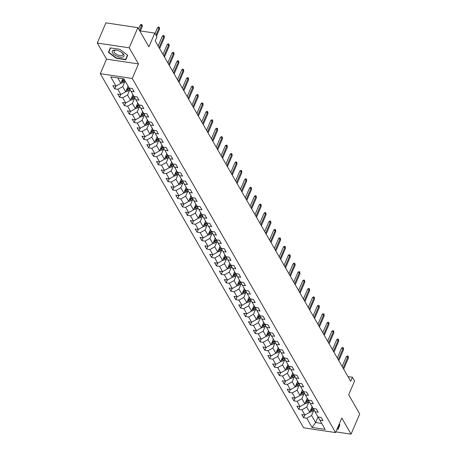 <?xml version="1.0" encoding="UTF-8"?>
<svg xmlns="http://www.w3.org/2000/svg" width="457" height="457" viewBox="0 0 457 457"><rect width="100%" height="100%" fill="white"/><g stroke="black" fill="none" stroke-linecap="round" stroke-linejoin="round"><path stroke-width="0.69" d="M100.312 73.68L303.648 427.786L335.581 432.573L132.239 78.467L100.312 73.68L106.538 59.147L138.471 63.929L129.217 47.819L97.29 43.038L106.538 59.147M97.29 43.038L105.938 22.85L137.871 27.637L148.891 46.825L154.774 33.098L139.716 30.842M335.878 431.876L351.062 434.15L359.71 413.962L348.691 394.774L354.575 381.047L352.404 377.259L347.971 376.597M129.217 47.819L137.871 27.637M318.089 416.955L319.871 420.189L323.019 420.663L321.157 417.418L318.009 416.944L315.627 422.536L321.745 423.456M319.871 420.189L325.15 429.38L312.034 427.415L306.756 418.224L303.602 417.749L304.796 414.967M129.217 88.041L130.999 91.274L134.147 91.743L132.284 88.504L129.137 88.03L123.858 78.838L110.743 76.873L116.021 86.065L112.868 85.59L114.73 88.835L117.883 89.309L120.859 94.496L117.712 94.028L119.574 97.272L122.722 97.741L125.704 102.934L122.556 102.459L124.418 105.704L127.566 106.178L130.548 111.365L127.394 110.891L129.262 114.136L132.41 114.61L135.392 119.797L132.239 119.328L134.101 122.573L137.254 123.042L140.23 128.234L137.083 127.76L138.945 131.005L142.093 131.479L145.075 136.666L141.927 136.197L143.789 139.436L146.937 139.911L149.919 145.103L146.771 144.629L148.634 147.874L151.781 148.342L154.763 153.535L151.61 153.061L153.472 156.305L156.625 156.78L159.602 161.967L156.454 161.498L158.316 164.737L161.47 165.211L164.446 170.404L161.298 169.93L163.16 173.174L166.308 173.643L169.29 178.836L166.142 178.361L168.005 181.606L171.152 182.08L174.134 187.267L170.981 186.799L172.843 190.043L175.996 190.512L178.978 195.705L175.825 195.23L177.687 198.475L180.841 198.949L183.817 204.136L180.669 203.662L182.532 206.907L185.679 207.381L188.661 212.568L185.513 212.099L187.376 215.344L190.523 215.813L193.505 221.005L190.352 220.531L192.22 223.776L195.368 224.25L198.349 229.437L195.196 228.968L197.058 232.207L200.212 232.682L203.188 237.874L200.04 237.4L201.903 240.645L205.05 241.113L208.032 246.306L204.885 245.832L206.747 249.076L209.894 249.551L212.876 254.738L209.729 254.269L211.591 257.508L214.739 257.982L217.721 263.175L214.567 262.701L216.429 265.945L219.583 266.414L222.565 271.607L219.411 271.132L221.274 274.377L224.427 274.851L227.403 280.038L224.256 279.57L226.118 282.814L229.265 283.283L232.247 288.476L229.1 288.001L230.962 291.246L234.11 291.72L237.092 296.907L233.938 296.433L235.801 299.678L238.954 300.152L241.936 305.339L238.783 304.87L240.645 308.115L243.798 308.584L246.774 313.776L243.627 313.302L245.489 316.547L248.637 317.021L251.618 322.208L248.471 321.739L250.333 324.978L253.481 325.453L256.463 330.645L253.309 330.171L255.177 333.416L258.325 333.884L261.307 339.077L258.154 338.603L260.016 341.847L263.169 342.322L266.145 347.509L262.998 347.04L264.86 350.279L268.013 350.753L270.99 355.946L267.842 355.472L269.704 358.716L272.852 359.185L275.834 364.378L272.686 363.903L274.548 367.148L277.696 367.622L280.678 372.809L277.525 372.341L279.387 375.585L282.54 376.054L285.522 381.247L282.369 380.772L284.231 384.017L287.384 384.491L290.361 389.678L287.213 389.204L289.075 392.449L292.223 392.923L295.205 398.11L292.057 397.641L293.92 400.886L297.067 401.355L300.049 406.547L296.896 406.073L298.758 409.318L301.911 409.792L304.893 414.979L301.74 414.51L303.602 417.749M130.999 91.274L133.981 96.461L137.129 96.935L138.991 100.18L135.843 99.706L138.819 104.899L141.973 105.367L143.835 108.612L140.687 108.143L143.664 113.33L146.817 113.804L148.679 117.049L145.526 116.575L148.508 121.762L151.655 122.236L153.518 125.481L150.37 125.007L153.352 130.199L156.5 130.668L158.362 133.912L155.214 133.444L158.196 138.631L161.344 139.105L163.206 142.35L160.059 141.876L163.035 147.068L166.188 147.537L168.05 150.781L164.897 150.307L167.879 155.5L171.032 155.974L172.895 159.213L169.741 158.745L172.723 163.932L175.871 164.406L177.733 167.65L174.585 167.176L177.567 172.369L180.715 172.837L182.577 176.082L179.43 175.614L182.406 180.801L185.559 181.275L187.421 184.514L184.268 184.045L187.25 189.232L190.403 189.706L192.266 192.951L189.112 192.477L192.094 197.67L195.242 198.138L197.104 201.383L193.957 200.914L196.938 206.101L200.086 206.575L201.948 209.82L198.801 209.346L201.777 214.533L204.93 215.007L206.793 218.252L203.645 217.778L206.621 222.97L209.774 223.439L211.637 226.683L208.483 226.215L211.465 231.402L214.613 231.876L216.481 235.121L213.328 234.647L216.31 239.839L219.457 240.308L221.319 243.552L218.172 243.078L221.154 248.271L224.301 248.745L226.164 251.984L223.016 251.516L225.992 256.703L229.146 257.177L231.008 260.421L227.854 259.947L230.836 265.14L233.99 265.608L235.852 268.853L232.699 268.385L235.681 273.572L238.828 274.046L240.69 277.29L237.543 276.816L240.525 282.003L243.672 282.477L245.535 285.722L242.387 285.248L245.363 290.441L248.517 290.909L250.379 294.154L247.226 293.685L250.208 298.872L253.361 299.346L255.223 302.591L252.07 302.117L255.052 307.31L258.199 307.778L260.062 311.023L256.914 310.549L259.896 315.741L263.043 316.21L264.906 319.454L261.758 318.986L264.734 324.173L267.888 324.647L269.75 327.892L266.602 327.418L269.579 332.61L272.732 333.079L274.594 336.323L271.441 335.849L274.423 341.042L277.57 341.516L279.438 344.755L276.285 344.287L279.267 349.474L282.415 349.948L284.277 353.192L281.129 352.718L284.111 357.911L287.259 358.379L289.121 361.624L285.973 361.156L288.95 366.343L292.103 366.817L293.965 370.061L290.812 369.587L293.794 374.774L296.947 375.248L298.809 378.493L295.656 378.019L298.638 383.212L301.786 383.68L303.648 386.925L300.5 386.456L303.482 391.643L306.63 392.117L308.492 395.362L305.345 394.888L308.321 400.081L311.474 400.549L313.336 403.794L310.183 403.32L313.165 408.512L316.318 408.986L318.181 412.225L315.027 411.757L318.009 416.944M154.774 33.098L156.945 36.886L155.22 40.924L350.673 381.298L352.404 377.259M312.12 406.69L309.726 412.265L306.75 407.078L309.126 401.526M313.245 408.524L315.027 411.757M304.893 414.979L309.726 412.265M301.911 409.792L306.75 407.078M307.275 398.253L304.882 403.834L301.906 398.641L304.282 393.089M308.401 400.092L310.183 403.32M300.049 406.547L304.882 403.834M297.067 401.355L301.906 398.641M302.431 389.821L300.043 395.402L297.061 390.209L299.444 384.657M303.557 391.655L305.345 394.888M295.205 398.11L300.043 395.402M292.223 392.923L297.061 390.209M297.593 381.389L295.199 386.965L292.217 381.778L294.599 376.225M298.718 383.223L300.5 386.456M290.361 389.678L295.199 386.965M287.384 384.491L292.217 381.778M292.748 372.952L290.355 378.533L287.373 373.34L289.755 367.788M293.874 374.791L295.656 378.019M285.522 381.247L290.355 378.533M282.54 376.054L287.373 373.34M287.904 364.52L285.511 370.101L282.535 364.909L284.911 359.356M289.03 366.354L290.812 369.587M280.678 372.809L285.511 370.101M277.696 367.622L282.535 364.909M283.06 356.083L280.672 361.664L277.69 356.477L280.072 350.919M284.185 357.922L285.973 361.156M275.834 364.378L280.672 361.664M272.852 359.185L277.69 356.477M278.216 347.651L275.828 353.232L272.846 348.04L275.228 342.487M279.347 349.485L281.129 352.718M270.99 355.946L275.828 353.232M268.013 350.753L272.846 348.04M273.377 339.22L270.984 344.795L268.002 339.608L270.384 334.056M274.503 341.053L276.285 344.287M266.145 347.509L270.984 344.795M263.169 342.322L268.002 339.608M268.533 330.782L266.14 336.363L263.163 331.176L265.54 325.618M269.659 332.622L271.441 335.849M261.307 339.077L266.14 336.363M258.325 333.884L263.163 331.176M263.689 322.351L261.301 327.932L258.319 322.739L260.696 317.187M264.814 324.184L266.602 327.418M256.463 330.645L261.301 327.932M253.481 325.453L258.319 322.739M258.845 313.919L256.457 319.494L253.475 314.307L255.857 308.755M259.976 315.753L261.758 318.986M251.618 322.208L256.457 319.494M248.637 317.021L253.475 314.307M254.006 305.482L251.613 311.063L248.631 305.87L251.013 300.318M255.132 307.321L256.914 310.549M246.774 313.776L251.613 311.063M243.798 308.584L248.631 305.87M249.162 297.05L246.769 302.631L243.792 297.438L246.169 291.886M250.287 298.884L252.07 302.117M241.936 305.339L246.769 302.631M238.954 300.152L243.792 297.438M244.318 288.618L241.924 294.194L238.948 289.007L241.325 283.454M245.443 290.452L247.226 293.685M237.092 296.907L241.924 294.194M234.11 291.72L238.948 289.007M239.474 280.181L237.086 285.762L234.104 280.569L236.486 275.017M240.599 282.015L242.387 285.248M232.247 288.476L237.086 285.762M229.265 283.283L234.104 280.569M234.635 271.749L232.242 277.33L229.26 272.138L231.642 266.585M235.761 273.583L237.543 276.816M227.403 280.038L232.242 277.33M224.427 274.851L229.26 272.138M229.791 263.312L227.397 268.893L224.416 263.706L226.798 258.148M230.916 265.151L232.699 268.385M222.565 271.607L227.397 268.893M219.583 266.414L224.416 263.706M224.947 254.88L222.553 260.461L219.577 255.269L221.953 249.716M226.072 256.714L227.854 259.947M217.721 263.175L222.553 260.461M214.739 257.982L219.577 255.269M220.103 246.449L217.715 252.024L214.733 246.837L217.115 241.285M221.228 248.282L223.016 251.516M212.876 254.738L217.715 252.024M209.894 249.551L214.733 246.837M215.258 238.011L212.871 243.592L209.889 238.405L212.271 232.847M216.39 239.851L218.172 243.078M208.032 246.306L212.871 243.592M205.05 241.113L209.889 238.405M210.42 229.58L208.026 235.161L205.044 229.968L207.427 224.416M211.545 231.413L213.328 234.647M203.188 237.874L208.026 235.161M200.212 232.682L205.044 229.968M205.576 221.148L203.182 226.723L200.206 221.536L202.582 215.984M206.701 222.982L208.483 226.215M198.349 229.437L203.182 226.723M195.368 224.25L200.206 221.536M200.732 212.711L198.344 218.292L195.362 213.099L197.738 207.547M201.857 214.55L203.645 217.778M193.505 221.005L198.344 218.292M190.523 215.813L195.362 213.099M195.887 204.279L193.5 209.86L190.518 204.667L192.9 199.115M197.018 206.113L198.801 209.346M188.661 212.568L193.5 209.86M185.679 207.381L190.518 204.667M191.049 195.847L188.655 201.423L185.673 196.236L188.055 190.683M192.174 197.681L193.957 200.914M183.817 204.136L188.655 201.423M180.841 198.949L185.673 196.236M186.205 187.41L183.811 192.991L180.829 187.798L183.211 182.246M187.33 189.244L189.112 192.477M178.978 195.705L183.811 192.991M175.996 190.512L180.829 187.798M181.36 178.978L178.967 184.559L175.991 179.367L178.367 173.814M182.486 180.812L184.268 184.045M174.134 187.267L178.967 184.559M171.152 182.08L175.991 179.367M176.516 170.541L174.128 176.122L171.147 170.935L173.529 165.377M177.642 172.38L179.43 175.614M169.29 178.836L174.128 176.122M166.308 173.643L171.147 170.935M171.678 162.109L169.284 167.69L166.302 162.498L168.684 156.945M172.803 163.943L174.585 167.176M164.446 170.404L169.284 167.69M161.47 165.211L166.302 162.498M166.834 153.678L164.44 159.253L161.458 154.066L163.84 148.514M167.959 155.511L169.741 158.745M159.602 161.967L164.44 159.253M156.625 156.78L161.458 154.066M161.989 145.24L159.596 150.821L156.62 145.634L158.996 140.076M163.115 147.08L164.897 150.307M154.763 153.535L159.596 150.821M151.781 148.342L156.62 145.634M157.145 136.809L154.757 142.39L151.775 137.197L154.158 131.645M158.271 138.642L160.059 141.876M149.919 145.103L154.757 142.39M146.937 139.911L151.775 137.197M152.301 128.377L149.913 133.952L146.931 128.765L149.313 123.213M153.432 130.211L155.214 133.444M145.075 136.666L149.913 133.952M142.093 131.479L146.931 128.765M147.462 119.94L145.069 125.521L142.087 120.328L144.469 114.776M148.588 121.779L150.37 125.007M140.23 128.234L145.069 125.521M137.254 123.042L142.087 120.328M142.618 111.508L140.225 117.089L137.249 111.896L139.625 106.344M143.744 113.342L145.526 116.575M135.392 119.797L140.225 117.089M132.41 114.61L137.249 111.896M137.774 103.071L135.381 108.652L132.404 103.465L134.781 97.912M138.899 104.91L140.687 108.143M130.548 111.365L135.381 108.652M127.566 106.178L132.404 103.465M132.93 94.639L130.542 100.22L127.56 95.027L129.942 89.475M134.061 96.473L135.843 99.706M125.704 102.934L130.542 100.22M122.722 97.741L127.56 95.027M128.091 86.207L125.698 91.783L122.716 86.596L125.098 81.043L123.39 82.397A2.599 2.005 -29.9 0 1 121.105 83.083L120.991 83.037M120.859 94.496L125.698 91.783M117.883 89.309L122.716 86.596M122.853 78.69L120.854 83.351L117.735 77.924M116.021 86.065L120.854 83.351M138.471 63.929L132.239 78.467M351.062 434.15L341.807 418.041L335.581 432.573M313.97 409.958L311.588 415.51L315.627 422.536L312.034 427.415M306.756 418.224L311.588 415.51M114.73 88.835L115.924 86.053M119.574 97.272L120.768 94.485M124.418 105.704L125.612 102.916M129.262 114.136L130.456 111.354M134.101 122.573L135.295 119.785M138.945 131.005L140.139 128.217M143.789 139.436L144.983 136.654M148.634 147.874L149.827 145.086M153.472 156.305L154.666 153.518M158.316 164.737L159.51 161.955M163.16 173.174L164.354 170.387M168.005 181.606L169.199 178.824M172.843 190.043L174.037 187.256M177.687 198.475L178.881 195.687M182.532 206.907L183.725 204.125M187.376 215.344L188.57 212.556M192.22 223.776L193.414 220.988M197.058 232.207L198.252 229.425M201.903 240.645L203.097 237.857M206.747 249.076L207.941 246.289M211.591 257.508L212.785 254.726M216.429 265.945L217.623 263.158M221.274 274.377L222.468 271.595M226.118 282.814L227.312 280.027M230.962 291.246L232.156 288.458M235.801 299.678L236.994 296.896M240.645 308.115L241.839 305.327M245.489 316.547L246.683 313.759M250.333 324.978L251.527 322.196M255.177 333.416L256.371 330.628M260.016 341.847L261.21 339.06M264.86 350.279L266.054 347.497M269.704 358.716L270.898 355.929M274.548 367.148L275.742 364.366M279.387 375.585L280.581 372.798M284.231 384.017L285.425 381.229M289.075 392.449L290.269 389.667M293.92 400.886L295.113 398.098M298.758 409.318L299.952 406.53M108.446 52.366L116.255 58.302L125.869 59.747L127.68 55.251L119.877 49.31L110.263 47.871L108.446 52.366L110.08 49.11M337.043 429.157L338.089 429.317L339.899 424.821L339.151 424.25M110.343 47.882L109.903 48.973M127.44 55.069L125.698 59.399L116.381 58.005L116.255 58.302M155.963 35.166L159.013 28.048L157.459 27.814L158.379 27.037L159.242 27.163L159.013 28.048L159.573 29.02L156.523 36.143M157.459 27.814L155.014 33.521M159.242 27.163L159.573 29.02M122.722 78.987L123.064 78.718M121.431 82.014A2.599 2.005 -29.9 0 0 122.796 81.369L124.527 79.998M124.155 79.352L122.425 80.718A2.599 2.005 150.1 0 1 121.819 81.1M140.202 25.232L141.116 24.45L141.984 24.575L142.31 26.437L141.756 25.461L140.202 25.232L138.614 28.928M141.984 24.575L139.562 30.579M142.31 26.437L140.379 30.945M117.078 56.268A6.369 2.828 -156.8 0 0 123.493 56.748A6.369 2.828 -156.8 0 0 122.099 52.709A6.369 2.828 -156.8 0 0 119.191 51.024A6.369 2.828 -156.8 0 0 116.078 50.127A6.369 2.828 -156.8 0 0 112.194 51.938A6.369 2.828 -156.8 0 0 117.078 56.268M116.518 50.201A4.821 2.142 -156.8 0 0 114.016 51.013A4.821 2.142 -156.8 0 0 117.649 54.897A4.821 2.142 -156.8 0 0 122.882 54.811A4.821 2.142 -156.8 0 0 121.745 52.441M127.503 55.114L125.698 59.399M116.381 58.005L108.817 52.252L110.565 47.916M339.722 424.684L337.912 428.969L337.175 428.86M339.66 424.639L337.912 428.969M159.076 47.637L163.857 36.486L162.304 36.252L163.223 35.469L164.086 35.6L163.857 36.486L164.417 37.457L159.636 48.613M162.304 36.252L158.128 45.991M164.086 35.6L164.417 37.457M163.92 56.074L168.702 44.917L167.148 44.683L168.067 43.901L168.93 44.032L168.702 44.917L169.256 45.889L164.474 57.045M167.148 44.683L162.972 54.423M168.93 44.032L169.256 45.889M125.835 91.469L125.949 91.514A2.599 2.005 -29.9 0 0 128.228 90.829L129.988 89.441M127.566 87.424L128.406 86.756M126.269 90.446A2.599 2.005 -29.9 0 0 127.64 89.8L129.411 88.401M128.994 87.784L127.269 89.155A2.599 2.005 150.1 0 1 126.663 89.538M130.673 99.906L130.793 99.952A2.599 2.005 -29.9 0 0 133.073 99.266L134.832 97.872M132.41 95.856L133.25 95.193M131.113 98.883A2.599 2.005 -29.9 0 0 132.484 98.238L134.255 96.833M133.838 96.221L132.113 97.587A2.599 2.005 150.1 0 1 131.502 97.969M168.759 64.506L173.54 53.349L171.986 53.115L172.906 52.338L173.769 52.464L173.54 53.349L174.1 54.326L169.319 65.477M171.986 53.115L167.816 62.86M173.769 52.464L174.1 54.326M173.603 72.943L178.384 61.786L176.83 61.552L177.75 60.77L178.613 60.901L178.384 61.786L178.944 62.758L174.163 73.914M176.83 61.552L172.655 71.292M178.613 60.901L178.944 62.758M178.447 81.375L183.228 70.218L181.675 69.984L182.594 69.201L183.457 69.333L183.228 70.218L183.788 71.189L179.007 82.346M181.675 69.984L177.499 79.724M183.457 69.333L183.788 71.189M135.518 108.338L135.632 108.383A2.599 2.005 -29.9 0 0 137.917 107.698L139.671 106.304M137.254 104.293L138.094 103.625M135.958 107.315A2.599 2.005 -29.9 0 0 137.329 106.67L139.099 105.264M138.682 104.653L136.951 106.024A2.599 2.005 150.1 0 1 136.346 106.407M140.362 116.769L140.476 116.815A2.599 2.005 -29.9 0 0 142.761 116.129L144.515 114.741M142.098 112.725L142.932 112.062M140.802 115.752A2.599 2.005 -29.9 0 0 142.167 115.107L143.944 113.702M143.527 113.085L141.796 114.456A2.599 2.005 150.1 0 1 141.19 114.838M145.206 125.207L145.32 125.252A2.599 2.005 -29.9 0 0 147.6 124.567L149.359 123.173M146.937 121.156L147.777 120.494M145.64 124.184A2.599 2.005 -29.9 0 0 147.011 123.539L148.782 122.133M148.365 121.522L146.64 122.887A2.599 2.005 150.1 0 1 146.034 123.27M150.045 133.638L150.164 133.684A2.599 2.005 -29.9 0 0 152.444 132.998L154.203 131.61M151.781 129.594L152.621 128.925M150.484 132.616A2.599 2.005 -29.9 0 0 151.855 131.97L153.626 130.571M153.209 129.954L151.484 131.325A2.599 2.005 150.1 0 1 150.879 131.707M154.889 142.076L155.003 142.116A2.599 2.005 -29.9 0 0 157.288 141.43L159.042 140.042M156.625 138.025L157.465 137.363M155.329 141.053A2.599 2.005 -29.9 0 0 156.7 140.408L158.47 139.002M158.053 138.385L156.328 139.756A2.599 2.005 150.1 0 1 155.717 140.139M159.733 150.507L159.847 150.553A2.599 2.005 -29.9 0 0 162.132 149.867L163.886 148.474M161.47 146.457L162.309 145.794M160.173 149.485A2.599 2.005 -29.9 0 0 161.544 148.839L163.315 147.434M162.898 146.823L161.167 148.188A2.599 2.005 150.1 0 1 160.561 148.571M164.577 158.939L164.691 158.985A2.599 2.005 -29.9 0 0 166.976 158.299L168.73 156.911M166.308 154.894L167.148 154.226M165.011 157.916A2.599 2.005 -29.9 0 0 166.382 157.271L168.153 155.871M167.742 155.254L166.011 156.625A2.599 2.005 150.1 0 1 165.405 157.008M169.421 167.376L169.536 167.422A2.599 2.005 -29.9 0 0 171.815 166.736L173.574 165.343M171.152 163.326L171.992 162.663M169.855 166.354A2.599 2.005 -29.9 0 0 171.226 165.708L172.997 164.303M172.58 163.692L170.855 165.057A2.599 2.005 150.1 0 1 170.25 165.44M174.26 175.808L174.374 175.854A2.599 2.005 -29.9 0 0 176.659 175.168L178.413 173.774M175.996 171.758L176.836 171.095M174.7 174.785A2.599 2.005 -29.9 0 0 176.071 174.14L177.842 172.735M177.425 172.123L175.699 173.489A2.599 2.005 150.1 0 1 175.088 173.871M179.104 184.24L179.218 184.285A2.599 2.005 -29.9 0 0 181.503 183.6L183.257 182.212M180.841 180.195L181.68 179.527M179.544 183.217A2.599 2.005 -29.9 0 0 180.915 182.572L182.686 181.172M182.269 180.555L180.538 181.926A2.599 2.005 150.1 0 1 179.932 182.309M183.948 192.677L184.062 192.723A2.599 2.005 -29.9 0 0 186.347 192.037L188.101 190.643M185.685 188.627L186.519 187.964M184.388 191.654A2.599 2.005 -29.9 0 0 185.753 191.009L187.53 189.604M187.113 188.992L185.382 190.358A2.599 2.005 150.1 0 1 184.777 190.74M188.792 201.109L188.907 201.154A2.599 2.005 -29.9 0 0 191.186 200.469L192.945 199.081M190.523 197.064L191.363 196.396M189.227 200.086A2.599 2.005 -29.9 0 0 190.598 199.441L192.368 198.035M191.951 197.424L190.226 198.795A2.599 2.005 150.1 0 1 189.621 199.178M193.631 209.54L193.751 209.586A2.599 2.005 -29.9 0 0 196.03 208.9L197.79 207.512M195.368 205.496L196.207 204.833M194.071 208.523A2.599 2.005 -29.9 0 0 195.442 207.878L197.213 206.473M196.796 205.856L195.07 207.227A2.599 2.005 150.1 0 1 194.459 207.609M198.475 217.978L198.589 218.023A2.599 2.005 -29.9 0 0 200.874 217.338L202.628 215.944M200.212 213.927L201.051 213.265M198.915 216.955A2.599 2.005 -29.9 0 0 200.286 216.31L202.057 214.904M201.64 214.293L199.915 215.658A2.599 2.005 150.1 0 1 199.303 216.041M203.319 226.409L203.434 226.455A2.599 2.005 -29.9 0 0 205.719 225.769L207.472 224.381M205.056 222.365L205.89 221.696M203.759 225.387A2.599 2.005 -29.9 0 0 205.124 224.741L206.901 223.342M206.484 222.725L204.753 224.096A2.599 2.005 150.1 0 1 204.148 224.478M208.163 234.847L208.278 234.887A2.599 2.005 -29.9 0 0 210.563 234.201L212.316 232.813M209.894 230.796L210.734 230.134M208.598 233.824A2.599 2.005 -29.9 0 0 209.969 233.179L211.74 231.773M211.323 231.156L209.597 232.527A2.599 2.005 150.1 0 1 208.992 232.91M213.002 243.278L213.122 243.324A2.599 2.005 -29.9 0 0 215.401 242.638L217.161 241.245M214.739 239.228L215.578 238.565M213.442 242.256A2.599 2.005 -29.9 0 0 214.813 241.61L216.584 240.205M216.167 239.594L214.442 240.959A2.599 2.005 150.1 0 1 213.836 241.342M217.846 251.71L217.96 251.756A2.599 2.005 -29.9 0 0 220.245 251.07L221.999 249.682M219.583 247.665L220.423 246.997M218.286 250.687A2.599 2.005 -29.9 0 0 219.657 250.042L221.428 248.642M221.011 248.025L219.286 249.396A2.599 2.005 150.1 0 1 218.675 249.779M222.69 260.147L222.805 260.193A2.599 2.005 -29.9 0 0 225.09 259.507L226.843 258.114M224.427 256.097L225.267 255.434M223.13 259.125A2.599 2.005 -29.9 0 0 224.501 258.479L226.272 257.074M225.855 256.463L224.124 257.828A2.599 2.005 150.1 0 1 223.519 258.211M183.291 89.806L188.073 78.65L186.519 78.421L187.439 77.639L188.301 77.764L188.073 78.65L188.627 79.627L183.845 90.783M186.519 78.421L182.343 88.161M188.301 77.764L188.627 79.627M188.13 98.244L192.911 87.087L191.357 86.853L192.277 86.07L193.14 86.202L192.911 87.087L193.471 88.058L188.69 99.215M191.357 86.853L187.187 96.593M193.14 86.202L193.471 88.058M192.974 106.675L197.755 95.519L196.202 95.285L197.121 94.502L197.984 94.633L197.755 95.519L198.315 96.49L193.534 107.646M196.202 95.285L192.026 105.024M197.984 94.633L198.315 96.49M197.818 115.107L202.6 103.95L201.046 103.722L201.965 102.939L202.828 103.065L202.6 103.95L203.159 104.927L198.378 116.084M201.046 103.722L196.87 113.462M202.828 103.065L203.159 104.927M202.662 123.544L207.444 112.388L205.89 112.154L206.81 111.371L207.672 111.502L207.444 112.388L208.004 113.359L203.222 124.515M205.89 112.154L201.714 121.893M207.672 111.502L208.004 113.359M207.501 131.976L212.288 120.819L210.734 120.585L211.648 119.808L212.516 119.934L212.288 120.819L212.842 121.796L208.061 132.947M210.734 120.585L206.558 130.325M212.516 119.934L212.842 121.796M212.345 140.408L217.126 129.257L215.573 129.023L216.492 128.24L217.355 128.371L217.126 129.257L217.686 130.228L212.905 141.384M215.573 129.023L211.402 138.762M217.355 128.371L217.686 130.228M217.189 148.845L221.971 137.688L220.417 137.454L221.337 136.672L222.199 136.803L221.971 137.688L222.53 138.66L217.749 149.816M220.417 137.454L216.241 147.194M222.199 136.803L222.53 138.66M222.033 157.277L226.815 146.12L225.261 145.892L226.181 145.109L227.043 145.235L226.815 146.12L227.375 147.097L222.593 158.253M225.261 145.892L221.085 155.631M227.043 145.235L227.375 147.097M226.878 165.714L231.659 154.557L230.105 154.323L231.025 153.541L231.888 153.672L231.659 154.557L232.213 155.529L227.432 166.685M230.105 154.323L225.929 164.063M231.888 153.672L232.213 155.529M231.716 174.146L236.498 162.989L234.944 162.755L235.863 161.972L236.726 162.104L236.498 162.989L237.057 163.96L232.276 175.117M234.944 162.755L230.774 172.495M236.726 162.104L237.057 163.96M236.56 182.577L241.342 171.421L239.788 171.192L240.708 170.41L241.57 170.535L241.342 171.421L241.902 172.398L237.12 183.554M239.788 171.192L235.612 180.932M241.57 170.535L241.902 172.398M241.405 191.015L246.186 179.858L244.632 179.624L245.552 178.841L246.414 178.973L246.186 179.858L246.746 180.829L241.964 191.986M244.632 179.624L240.456 189.364M246.414 178.973L246.746 180.829M246.249 199.446L251.03 188.29L249.476 188.055L250.396 187.273L251.259 187.404L251.03 188.29L251.584 189.261L246.803 200.417M249.476 188.055L245.3 197.795M251.259 187.404L251.584 189.261M251.087 207.878L255.869 196.721L254.321 196.493L255.235 195.71L256.103 195.836L255.869 196.721L256.428 197.698L251.647 208.855M254.321 196.493L250.145 206.233M256.103 195.836L256.428 197.698M255.931 216.315L260.713 205.159L259.159 204.925L260.079 204.142L260.941 204.273L260.713 205.159L261.273 206.13L256.491 217.286M259.159 204.925L254.983 214.664M260.941 204.273L261.273 206.13M260.776 224.747L265.557 213.59L264.003 213.356L264.923 212.579L265.785 212.705L265.557 213.59L266.117 214.567L261.335 225.718M264.003 213.356L259.827 223.096M265.785 212.705L266.117 214.567M265.62 233.179L270.401 222.028L268.847 221.794L269.767 221.011L270.63 221.142L270.401 222.028L270.961 222.999L266.18 234.155M268.847 221.794L264.672 231.533M270.63 221.142L270.961 222.999M270.464 241.616L275.245 230.459L273.692 230.225L274.611 229.443L275.474 229.574L275.245 230.459L275.8 231.431L271.018 242.587M273.692 230.225L269.516 239.965M275.474 229.574L275.8 231.431M275.303 250.048L280.084 238.891L278.53 238.663L279.45 237.88L280.312 238.006L280.084 238.891L280.644 239.868L275.862 251.024M278.53 238.663L274.36 248.402M280.312 238.006L280.644 239.868M227.535 268.579L227.649 268.625A2.599 2.005 -29.9 0 0 229.934 267.939L231.688 266.545M229.265 264.529L230.105 263.866M227.969 267.556A2.599 2.005 -29.9 0 0 229.34 266.911L231.116 265.506M230.699 264.894L228.968 266.265A2.599 2.005 150.1 0 1 228.363 266.642M232.379 277.011L232.493 277.056A2.599 2.005 -29.9 0 0 234.772 276.371L236.532 274.983M234.11 272.966L234.949 272.303M232.813 275.988A2.599 2.005 -29.9 0 0 234.184 275.343L235.955 273.943M235.538 273.326L233.813 274.697A2.599 2.005 150.1 0 1 233.207 275.08M237.217 285.448L237.337 285.494A2.599 2.005 -29.9 0 0 239.617 284.808L241.37 283.414M238.954 281.398L239.794 280.735M237.657 284.425A2.599 2.005 -29.9 0 0 239.028 283.78L240.799 282.375M240.382 281.763L238.657 283.129A2.599 2.005 150.1 0 1 238.046 283.511M242.061 293.88L242.176 293.925A2.599 2.005 -29.9 0 0 244.461 293.24L246.214 291.852M243.798 289.835L244.638 289.167M242.501 292.857A2.599 2.005 -29.9 0 0 243.872 292.212L245.643 290.806M245.226 290.195L243.495 291.566A2.599 2.005 150.1 0 1 242.89 291.949M280.147 258.485L284.928 247.328L283.374 247.094L284.294 246.312L285.157 246.443L284.928 247.328L285.488 248.3L280.707 259.456M283.374 247.094L279.198 256.834M285.157 246.443L285.488 248.3M284.991 266.917L289.772 255.76L288.218 255.526L289.138 254.743L290.001 254.875L289.772 255.76L290.332 256.731L285.551 267.888M288.218 255.526L284.043 265.266M290.001 254.875L290.332 256.731M289.835 275.348L294.616 264.192L293.063 263.963L293.982 263.181L294.845 263.306L294.616 264.192L295.171 265.169L290.389 276.325M293.063 263.963L288.887 273.703M294.845 263.306L295.171 265.169M294.674 283.786L299.455 272.629L297.901 272.395L298.821 271.612L299.683 271.744L299.455 272.629L300.015 273.6L295.233 284.757M297.901 272.395L293.731 282.135M299.683 271.744L300.015 273.6M299.518 292.217L304.299 281.061L302.745 280.827L303.665 280.044L304.528 280.175L304.299 281.061L304.859 282.032L300.078 293.188M302.745 280.827L298.57 290.566M304.528 280.175L304.859 282.032M304.362 300.649L309.143 289.492L307.59 289.264L308.509 288.481L309.372 288.607L309.143 289.492L309.703 290.469L304.922 301.626M307.59 289.264L303.414 299.004M309.372 288.607L309.703 290.469M309.206 309.086L313.988 297.93L312.434 297.696L313.353 296.913L314.216 297.044L313.988 297.93L314.547 298.901L309.766 310.057M312.434 297.696L308.258 307.435M314.216 297.044L314.547 298.901M314.045 317.518L318.826 306.361L317.278 306.127L318.192 305.35L319.06 305.476L318.826 306.361L319.386 307.338L314.605 318.489M317.278 306.127L313.102 315.873M319.06 305.476L319.386 307.338M246.906 302.311L247.02 302.357A2.599 2.005 -29.9 0 0 249.305 301.671L251.059 300.283M248.642 298.267L249.476 297.604M247.346 301.294A2.599 2.005 -29.9 0 0 248.711 300.649L250.487 299.244M250.07 298.627L248.34 299.998A2.599 2.005 150.1 0 1 247.734 300.38M251.75 310.749L251.864 310.794A2.599 2.005 -29.9 0 0 254.143 310.109L255.903 308.715M253.481 306.698L254.321 306.036M252.184 309.726A2.599 2.005 -29.9 0 0 253.555 309.081L255.326 307.675M254.909 307.064L253.184 308.429A2.599 2.005 150.1 0 1 252.578 308.812M256.588 319.18L256.708 319.226A2.599 2.005 -29.9 0 0 258.988 318.54L260.747 317.152M258.325 315.136L259.165 314.467M257.028 318.158A2.599 2.005 -29.9 0 0 258.399 317.512L260.17 316.113M259.753 315.496L258.028 316.867A2.599 2.005 150.1 0 1 257.417 317.249M261.433 327.618L261.547 327.658A2.599 2.005 -29.9 0 0 263.832 326.972L265.586 325.584M263.169 323.567L264.009 322.905M261.872 326.595A2.599 2.005 -29.9 0 0 263.243 325.95L265.014 324.544M264.597 323.933L262.872 325.298A2.599 2.005 150.1 0 1 262.261 325.681M266.277 336.049L266.391 336.095A2.599 2.005 -29.9 0 0 268.676 335.409L270.43 334.016M268.013 331.999L268.847 331.336M266.717 335.027A2.599 2.005 -29.9 0 0 268.088 334.381L269.858 332.976M269.441 332.365L267.711 333.73A2.599 2.005 150.1 0 1 267.105 334.113M271.121 344.481L271.235 344.527A2.599 2.005 -29.9 0 0 273.52 343.841L275.274 342.453M272.852 340.436L273.692 339.768M271.555 343.458A2.599 2.005 -29.9 0 0 272.926 342.813L274.697 341.413M274.28 340.796L272.555 342.167A2.599 2.005 150.1 0 1 271.949 342.55M275.959 352.918L276.079 352.964A2.599 2.005 -29.9 0 0 278.359 352.278L280.118 350.885M277.696 348.868L278.536 348.205M276.399 351.896A2.599 2.005 -29.9 0 0 277.77 351.25L279.541 349.845M279.124 349.234L277.399 350.599A2.599 2.005 150.1 0 1 276.793 350.982M280.804 361.35L280.918 361.396A2.599 2.005 -29.9 0 0 283.203 360.71L284.957 359.316M282.54 357.3L283.38 356.637M281.244 360.327A2.599 2.005 -29.9 0 0 282.615 359.682L284.385 358.277M283.968 357.665L282.243 359.036A2.599 2.005 150.1 0 1 281.632 359.413M318.889 325.95L323.67 314.799L322.116 314.565L323.036 313.782L323.899 313.913L323.67 314.799L324.23 315.77L319.449 326.926M322.116 314.565L317.946 324.304M323.899 313.913L324.23 315.77M285.648 369.782L285.762 369.827A2.599 2.005 -29.9 0 0 288.047 369.142L289.801 367.754M287.384 365.737L288.224 365.074M286.088 368.759A2.599 2.005 -29.9 0 0 287.459 368.113L289.23 366.714M288.813 366.097L287.082 367.468A2.599 2.005 150.1 0 1 286.476 367.851M323.733 334.387L328.514 323.23L326.961 322.996L327.88 322.214L328.743 322.345L328.514 323.23L329.074 324.202L324.293 335.358M326.961 322.996L322.785 332.736M328.743 322.345L329.074 324.202M290.492 378.219L290.606 378.265A2.599 2.005 -29.9 0 0 292.891 377.579L294.645 376.185M292.223 374.169L293.063 373.506M290.926 377.196A2.599 2.005 -29.9 0 0 292.297 376.551L294.074 375.146M293.657 374.534L291.926 375.9A2.599 2.005 150.1 0 1 291.32 376.282M328.577 342.819L333.359 331.662L331.805 331.434L332.725 330.651L333.587 330.777L333.359 331.662L333.918 332.639L329.137 343.795M331.805 331.434L327.629 341.173M333.587 330.777L333.918 332.639M295.336 386.651L295.451 386.696A2.599 2.005 -29.9 0 0 297.73 386.011L299.489 384.623M297.067 382.606L297.907 381.938M295.77 385.628A2.599 2.005 -29.9 0 0 297.141 384.983L298.912 383.577M298.495 382.966L296.77 384.337A2.599 2.005 150.1 0 1 296.165 384.72M333.421 351.256L338.203 340.099L336.649 339.865L337.569 339.083L338.431 339.214L338.203 340.099L338.757 341.071L333.976 352.227M336.649 339.865L332.473 349.605M338.431 339.214L338.757 341.071M300.175 395.088L300.295 395.128A2.599 2.005 -29.9 0 0 302.574 394.442L304.333 393.054M301.911 391.038L302.751 390.375M300.615 394.065A2.599 2.005 -29.9 0 0 301.986 393.42L303.756 392.015M303.339 391.398L301.614 392.769A2.599 2.005 150.1 0 1 301.003 393.151M338.26 359.688L343.041 348.531L341.488 348.297L342.407 347.514L343.27 347.646L343.041 348.531L343.601 349.502L338.82 360.659M341.488 348.297L337.317 358.037M343.27 347.646L343.601 349.502M305.019 403.52L305.133 403.565A2.599 2.005 -29.9 0 0 307.418 402.88L309.172 401.486M306.756 399.469L307.595 398.807M305.459 402.497A2.599 2.005 -29.9 0 0 306.83 401.852L308.601 400.446M308.184 399.835L306.453 401.2A2.599 2.005 150.1 0 1 305.847 401.583M343.104 368.119L347.886 356.963L346.332 356.734L347.251 355.952L348.114 356.077L347.886 356.963L348.445 357.94L343.664 369.096M346.332 356.734L342.156 366.474M348.114 356.077L348.445 357.94M309.863 411.951L309.977 411.997A2.599 2.005 -29.9 0 0 312.262 411.311L314.016 409.923M311.6 407.907L312.434 407.238M310.303 410.929A2.599 2.005 -29.9 0 0 311.668 410.283L313.445 408.884M313.028 408.267L311.297 409.638A2.599 2.005 150.1 0 1 310.691 410.02M122.796 81.369L123.39 82.397M122.173 80.278L122.425 80.718M127.64 89.8L128.228 90.829M127.017 88.715L127.269 89.155M132.484 98.238L133.073 99.266M131.856 97.147L132.113 97.587M137.329 106.67L137.917 107.698M136.7 105.578L136.951 106.024M142.167 115.107L142.761 116.129M141.544 114.016L141.796 114.456M147.011 123.539L147.6 124.567M146.389 122.447L146.64 122.887M151.855 131.97L152.444 132.998M151.227 130.879L151.484 131.325M156.7 140.408L157.288 141.43M156.071 139.316L156.328 139.756M161.544 148.839L162.132 149.867M160.915 147.748L161.167 148.188M166.382 157.271L166.976 158.299M165.76 156.18L166.011 156.625M171.226 165.708L171.815 166.736M170.598 164.617L170.855 165.057M176.071 174.14L176.659 175.168M175.442 173.049L175.699 173.489M180.915 182.572L181.503 183.6M180.287 181.486L180.538 181.926M185.753 191.009L186.347 192.037M185.131 189.918L185.382 190.358M190.598 199.441L191.186 200.469M189.975 198.349L190.226 198.795M195.442 207.878L196.03 208.9M194.813 206.787L195.07 207.227M200.286 216.31L200.874 217.338M199.658 215.218L199.915 215.658M205.124 224.741L205.719 225.769M204.502 223.65L204.753 224.096M209.969 233.179L210.563 234.201M209.346 232.087L209.597 232.527M214.813 241.61L215.401 242.638M214.184 240.519L214.442 240.959M219.657 250.042L220.245 251.07M219.029 248.951L219.286 249.396M224.501 258.479L225.09 259.507M223.873 257.388L224.124 257.828M229.34 266.911L229.934 267.939M228.717 265.82L228.968 266.265M234.184 275.343L234.772 276.371M233.556 274.257L233.813 274.697M239.028 283.78L239.617 284.808M238.4 282.689L238.657 283.129M243.872 292.212L244.461 293.24M243.244 291.12L243.495 291.566M248.711 300.649L249.305 301.671M248.088 299.558L248.34 299.998M253.555 309.081L254.143 310.109M252.932 307.989L253.184 308.429M258.399 317.512L258.988 318.54M257.771 316.421L258.028 316.867M263.243 325.95L263.832 326.972M262.615 324.858L262.872 325.298M268.088 334.381L268.676 335.409M267.459 333.29L267.711 333.73M272.926 342.813L273.52 343.841M272.303 341.722L272.555 342.167M277.77 351.25L278.359 352.278M277.142 350.159L277.399 350.599M282.615 359.682L283.203 360.71M281.986 358.591L282.243 359.036M287.459 368.113L288.047 369.142M286.83 367.028L287.082 367.468M292.297 376.551L292.891 377.579M291.675 375.46L291.926 375.9M297.141 384.983L297.73 386.011M296.519 383.891L296.77 384.337M301.986 393.42L302.574 394.442M301.357 392.329L301.614 392.769M306.83 401.852L307.418 402.88M306.201 400.76L306.453 401.2M311.668 410.283L312.262 411.311M311.046 409.192L311.297 409.638"/></g></svg>
